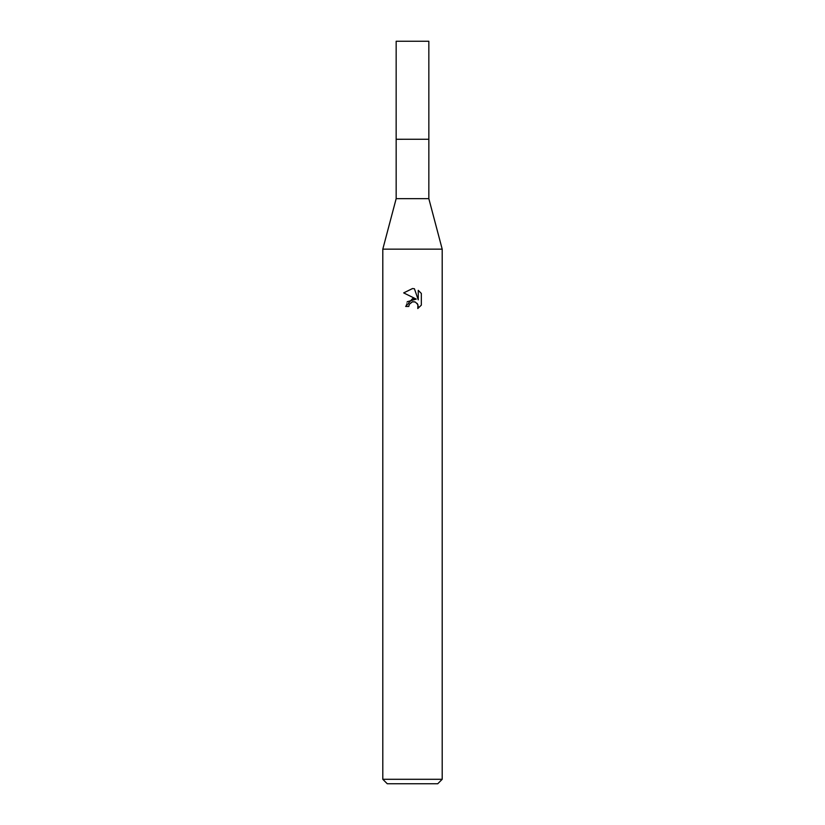 <?xml version="1.0" encoding="UTF-8"?>
<svg xmlns="http://www.w3.org/2000/svg" width="825" height="825" viewBox="0 0 825 825"><rect width="100%" height="100%" fill="white"/><g stroke="black" fill="none" stroke-linecap="round" stroke-linejoin="round"><path stroke-width="0.62" stroke-dasharray="4.12 3.09" d="M428.835 139.27L396.155 139.26L428.845 139.26M428.835 198.66L396.165 198.66M442.2 249.15L382.8 249.15M442.2 779.295L382.8 779.295M437.745 783.75L387.255 783.75M421.327 305.147L421.327 293.432M407.22 301.733L405.673 306.457L408.787 306.457M403.673 292.896L416.285 299.114M414.397 301.764L417.223 303.445M418.265 290.338L418.265 299.836L414.418 288.75M428.835 41.25L396.165 41.25"/><path stroke-width="1.24" d="M428.835 198.66L396.165 198.66L396.165 139.27L428.845 139.26L428.835 41.25L396.165 41.25L396.155 139.26L428.845 139.26L428.835 198.66L442.2 249.15L442.2 779.295L382.8 779.295L387.255 783.75L437.745 783.75L442.2 779.295M396.165 198.66L382.8 249.15L442.2 249.15M412.5 301.795L409.293 304.301L408.787 306.457L405.673 306.457L412.5 298.65L416.285 299.114L403.673 292.896L412.5 288.544L414.418 288.75L418.265 299.836L418.265 290.338L421.327 293.432L421.327 305.147L417.78 308.55L417.914 304.611L415.357 302.043L412.5 301.795L414.397 301.764M408.787 306.457L409.107 304.714M417.223 303.445L418.275 306.426L417.78 308.55L421.327 305.147M416.285 299.114L407.22 301.733M409.293 304.301L412.242 301.857M421.327 293.432L418.265 290.348M414.418 288.75L412.717 288.554M412.572 288.544L403.683 292.896M382.8 249.15L382.8 779.295"/></g></svg>
